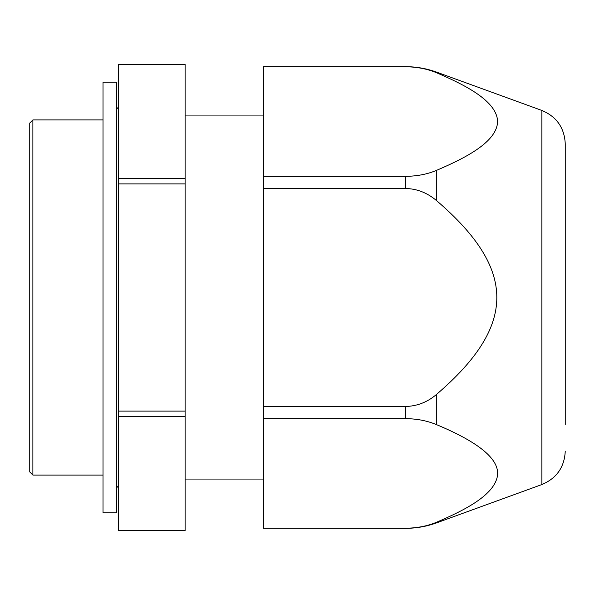 <?xml version="1.0" encoding="UTF-8"?>
<svg xmlns="http://www.w3.org/2000/svg" width="595" height="595" viewBox="0 0 595 595"><rect width="100%" height="100%" fill="white"/><g stroke="black" fill="none" stroke-linecap="round" stroke-linejoin="round"><path stroke-width="0.89" d="M436.708 72.174L541.881 110.454L541.881 484.546L436.708 522.827C426.608 526.486 416.18 528.323 405.44 528.338L405.44 528.248C417.117 528.115 427.537 526.084 436.708 522.172C464.94 510.071 494.289 495.144 497.45 475.844C499.852 459.667 479.607 442.628 436.708 424.718C427.232 420.739 416.812 418.716 405.44 418.642L405.44 406.482C417.125 406.214 427.552 402.138 436.708 394.254C516.854 325.465 516.869 269.542 436.708 200.746C427.247 192.735 416.82 188.66 405.44 188.518L263.384 188.518L263.384 176.358L405.44 176.358C417.117 176.224 427.537 174.201 436.708 170.282C466.116 157.712 497.175 141.729 497.606 121.365C496.751 101.157 465.937 85.33 436.708 72.828L436.708 72.174C426.608 68.514 416.18 66.677 405.44 66.662L263.384 66.662L405.44 66.752C417.117 66.885 427.537 68.916 436.708 72.828M263.384 176.358L263.384 66.752M405.44 406.482L263.384 406.482L263.384 188.518M405.44 528.248L263.384 528.248L263.384 406.482M405.44 418.642L263.384 418.642M565.25 424.466L565.25 143.826C564.447 127.813 556.652 116.687 541.881 110.454M405.44 528.338L263.384 528.248M565.25 162.636L565.25 170.534M32.889 475.07L29.75 471.932L29.75 123.068L32.889 119.93L32.889 475.07L102.995 475.07M118.531 64.439L185.127 64.439L118.531 64.453L118.531 530.562L185.127 530.562L185.127 416.344L118.531 416.344M118.531 183.892L185.127 183.892L185.127 416.344M118.531 178.656L185.127 178.656L185.127 183.892M185.127 64.453L185.127 178.656M118.531 411.108L185.127 411.108M102.995 82.199L116.315 82.199L116.315 512.801L102.995 512.801L102.995 82.199M405.44 188.518L405.44 176.358M436.708 200.746L436.708 170.282M436.708 424.718L436.708 394.254M436.708 522.827L436.708 522.172M541.881 484.546C556.652 478.313 564.447 467.187 565.25 451.174M32.889 119.93L102.995 119.93M118.531 107.055L116.315 109.279M118.531 487.945L116.315 485.721M118.531 530.562L185.127 530.562M185.127 115.936L263.384 115.936M185.127 479.064L263.384 479.064"/></g></svg>
